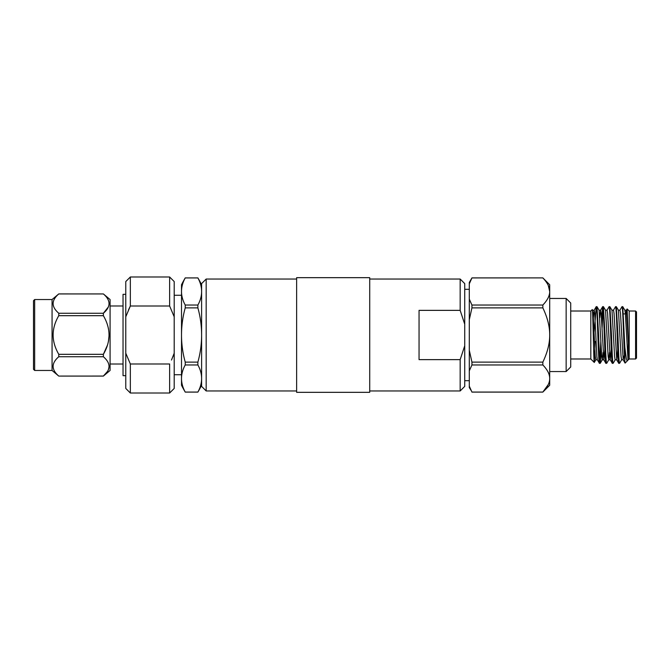 <?xml version="1.0" encoding="UTF-8"?>
<svg xmlns="http://www.w3.org/2000/svg" width="670" height="670" viewBox="0 0 670 670"><rect width="100%" height="100%" fill="white"/><g stroke="black" fill="none" stroke-linecap="round" stroke-linejoin="round"><path stroke-width="1" d="M34.664 299.54L33.5 300.704L33.5 369.296L34.664 370.46L34.664 299.54L52.067 299.54L58.776 293.912L103.373 293.937L58.776 293.937C51.255 300.361 51.255 306.801 58.776 313.259L58.776 315.679L103.373 315.679L103.373 313.259C110.902 306.835 110.902 300.394 103.373 293.937L110.081 299.54L110.081 370.46L103.373 376.088C110.902 369.639 110.902 363.199 103.373 356.741L58.776 356.741L58.776 354.321L103.373 354.321L103.373 356.741M34.664 370.46L52.067 370.46L52.067 299.54M107.502 324.958L108.414 328.409M109.126 335L108.414 341.591M107.502 345.042L103.373 354.321C110.902 341.482 110.902 328.602 103.373 315.679M107.502 298.577L108.414 300.302M108.414 306.894L103.373 313.259L58.776 313.259M169.636 276.986L174.2 281.551L174.2 316.793L169.636 306.006L169.636 276.986L130.349 276.986L130.349 306.006L125.776 316.793L125.776 353.207L130.349 363.994L130.349 393.014L125.776 388.449L125.776 353.207M169.636 306.006L130.349 306.006L128.472 309.959M635.587 358.986L636.5 358.073L636.5 311.927L635.587 311.014L635.587 358.986L629.189 358.986L629.189 311.014L635.587 311.014M566.15 371.548L570.714 366.976L570.714 303.024L566.15 298.452L566.15 371.548L549.702 371.548M471.044 390.35L469.302 387.536L469.302 386.18L469.971 387.98M548.294 384.505L542.851 392.076L471.94 392.076L469.302 386.18L469.302 370.853L471.94 364.957L542.851 364.957C547.482 369.815 549.769 374.337 549.702 378.517L549.702 385.25L542.851 392.076C547.482 387.218 549.76 382.704 549.702 378.517L549.702 335C549.769 326.642 547.482 317.597 542.851 307.882L471.94 307.882L471.94 305.043L469.302 299.147L469.302 283.82L471.94 277.924L542.851 277.899L549.702 284.75L549.702 291.484C549.769 287.304 547.482 282.782 542.851 277.924M206.176 279.038L201.611 283.611L201.611 386.389L206.176 390.962L206.176 279.038L296.626 279.038M460.164 279.038L464.737 283.611L464.737 324.23L460.164 310.369L460.164 279.038L369.714 279.038M460.164 359.631L464.737 345.77L464.737 386.389L460.164 390.962L460.164 359.631L419.052 359.631L419.052 310.369L460.164 310.369M464.737 345.77L464.737 324.23M469.302 380.686L464.737 380.686M469.302 289.314L464.737 289.314M460.164 390.962L369.714 390.962M369.714 277.673L369.714 392.327L296.626 392.327L296.626 277.673L369.714 277.673M296.626 390.962L206.176 390.962M185.238 364.957A100.5 50.25 180 0 0 181.511 378.517A100.5 50.25 180 0 0 185.238 392.076L197.876 392.076A100.5 50.25 180 0 0 201.611 378.517A100.5 50.25 180 0 0 197.876 364.957L185.238 364.957L185.238 362.118L197.876 362.118A100.5 100.5 0 0 0 197.876 307.882L197.876 305.043A100.5 50.25 -0 0 0 201.611 291.484A100.5 50.25 0 0 0 197.876 277.924L185.238 277.924A100.5 50.25 -0 0 0 181.511 291.484A100.5 50.25 0 0 0 185.238 305.043L197.876 305.043M185.238 277.924L197.876 277.924M197.876 307.882L185.238 307.882L185.238 305.043M185.238 307.882A100.5 100.5 0 0 0 181.511 335L181.511 284.75A112.359 112.359 0 0 1 185.238 277.899M185.238 392.076L185.238 392.101A112.359 112.359 0 0 1 181.511 385.25L181.511 335A100.5 100.5 0 0 0 185.238 362.118M197.876 392.076L197.876 392.101A112.359 112.359 0 0 0 201.611 385.25M197.876 362.118L197.876 364.957M548.294 285.495L549.702 291.484C549.76 295.663 547.482 300.185 542.851 305.043L542.851 307.882M471.94 305.043L542.851 305.043M469.302 283.82L469.302 282.464L471.94 277.924M471.94 307.882L469.302 319.674L469.302 299.147M471.94 364.957L471.94 362.118L469.302 350.326L469.302 370.853M471.94 362.118L542.851 362.118C547.482 352.412 549.76 343.367 549.702 335L549.702 291.484M469.302 319.674L469.302 350.326M542.851 362.118L542.851 364.957M628.36 343.09L626.333 310.252L627.128 308.954L628.36 343.09L628.024 359.815L625.344 313.51L624.884 310.252L622.782 306.676L624.85 347.387L626.19 357.688C626.567 360.075 627.028 361.046 627.572 360.602L628.108 359.748M623.762 356.105L623.192 359.815L621.584 359.815L621.048 356.49L618.435 310.252L616.333 306.676L617.941 335C618.51 350.31 618.988 363.634 619.557 363.324L619.633 363.241M617.715 349.497L616.743 359.815L615.135 359.815L614.599 356.49L611.995 310.252L609.884 306.676L611.501 335C612.062 350.31 612.539 363.634 613.109 363.324L613.192 363.241M609.499 352.387L608.77 359.748L608.151 356.49L605.546 310.252L603.444 306.676L605.052 335C605.613 350.31 606.099 363.634 606.66 363.324L606.744 363.241M603.05 352.387L602.322 359.748L600.219 363.324C599.65 363.634 599.173 350.31 598.603 335L596.995 306.676L599.097 310.252L601.702 356.49L602.246 359.815L603.854 359.815L601.166 313.51L600.63 310.185L599.022 310.185M597.406 359.815L595.798 359.815L595.261 356.49L593.109 313.51L592.297 309.641M594.181 310.185L596.208 306.676C597.288 304.909 598.36 365.091 599.432 363.324L597.33 359.748L596.87 356.49L594.726 313.51L594.181 310.185L592.422 310.428M595.161 341.399L594.282 362.445C593.62 363.768 592.942 307.564 592.238 309.599L592.288 309.649M595.873 359.748L594.282 362.445L590.814 358.986L590.814 311.014L592.238 309.599M603.05 308.619L602.02 329.431M601.275 349.497L600.287 363.266M626.333 310.252L625.847 313.895M623.192 359.815L620.504 313.51L619.968 310.185L618.36 310.185M616.743 359.815L614.063 313.51L613.527 310.185L611.911 310.185M611.266 349.497L610.219 359.748L607.615 313.51L607.079 310.185L605.462 310.185M604.817 349.497L603.854 359.815M603.77 359.748L605.881 363.324C604.801 365.091 603.737 304.909 602.657 306.676L600.555 310.252L599.826 317.613M594.106 310.252L593.377 317.613M626.71 313.895L626.802 311.852M619.892 310.252L621.995 306.676C622.941 304.858 623.929 353.023 624.85 361.607L625.085 363.09L627.572 360.602M623.117 359.748L625.085 363.09M613.444 310.252L615.546 306.676C616.626 304.909 617.698 365.091 618.77 363.324L616.668 359.748M606.995 310.252L609.105 306.676C610.177 304.909 611.249 365.091 612.33 363.324L610.219 359.748M602.59 306.734L601.601 320.503M600.856 340.553L599.826 361.381M596.995 306.676L596.208 306.676L595.161 320.361M594.072 332.144L595.153 320.453M549.702 298.452L566.15 298.452M570.714 311.014L590.814 311.014M570.714 358.986L590.814 358.986M623.519 313.895L625.37 313.895M617.774 352.361L617.774 350.77L617.841 352.361M602.657 306.676L603.444 306.676M599.432 363.324L600.219 363.324M609.105 306.676L609.884 306.676M605.881 363.324L606.66 363.324M615.546 306.676L616.333 306.676M612.33 363.324L613.109 363.324M621.995 306.676L622.782 306.676M618.77 363.324L619.557 363.324M624.85 361.607L624.85 347.387M627.128 308.954L629.189 311.014M628.36 359.815L629.189 358.986M125.776 294.339L123.037 294.339L123.037 375.661L125.776 375.661M125.776 316.793L125.776 281.551L130.349 276.986M171.503 360.041L174.2 353.207L174.2 388.449L169.636 393.014L169.636 363.994L130.349 363.994M174.192 316.776L174.2 353.207L172.994 356.499M181.511 374.739L174.2 374.739M181.511 295.261L174.2 295.261M52.067 370.46L58.776 376.088L103.373 376.063L107.502 371.423M109.126 366.398L108.414 369.698M55.325 360.41L54.58 361.49M103.373 376.088L58.776 376.088C51.255 369.606 51.255 363.165 58.776 356.741M58.776 354.321C51.255 341.399 51.255 328.518 58.776 315.679M123.037 305.989L110.081 305.989M201.611 284.75A112.359 112.359 0 0 0 197.876 277.899M185.238 392.101L197.876 392.101M471.94 277.899L542.851 277.899M471.94 392.101L542.851 392.101M621.659 359.748L619.624 363.266M615.219 359.748L613.176 363.266M608.77 359.748L606.735 363.266M626.417 310.185L624.808 310.185M610.303 359.815L608.687 359.815M169.636 393.014L130.349 393.014M123.037 364.011L110.081 364.011"/></g></svg>
